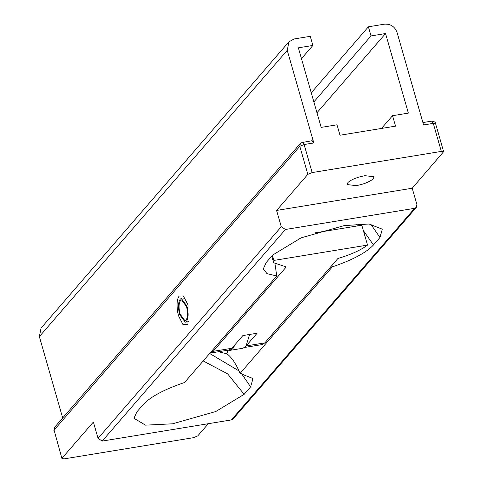 <?xml version="1.0" encoding="UTF-8"?>
<svg xmlns="http://www.w3.org/2000/svg" width="483" height="483" viewBox="0 0 483 483"><rect width="100%" height="100%" fill="white"/><g stroke="black" fill="none" stroke-linecap="round" stroke-linejoin="round"><path stroke-width="0.72" d="M209.972 353.115L213.178 351.334L286.25 266.942L273.692 262.77L273.879 260.422L272.424 255.338M273.879 260.422L367.527 245.086L361.821 225.211L314.294 232.993M367.527 245.086C360.747 250.188 350.881 254.65 337.913 258.483L264.841 342.87L261.997 344.608L244.821 347.422M246.807 345.14L257.107 333.246L242.895 335.57L231.906 348.267L229.063 350.006L210.334 353.073M179.64 314.602L185.243 322.215L186.184 321.756C188.455 318.822 188.72 313.618 186.969 306.137L181.367 298.524L180.425 298.983C178.149 301.911 177.889 307.122 179.64 314.602M180.068 314.101L185.013 320.821L185.846 320.416C187.851 317.826 188.08 313.238 186.535 306.633L181.59 299.919L180.763 300.323C178.758 302.907 178.529 307.502 180.068 314.101M185.243 322.215L188.913 321.551M185.055 297.981L183.806 298.331M179.151 296.067L183.341 295.97L188.044 304.894L187.929 324.002L187.416 324.715L182.858 324.389L178.559 315.846L177.756 312.465C176.5 304.598 176.965 299.128 179.151 296.067M364.882 175.685C357.287 177.146 351.642 179.404 347.947 182.471L346.999 184.554L356.261 185.641C363.439 184.295 368.982 182.133 372.894 179.151L374.15 176.772L364.882 175.685M61.957 458.578L54.078 430.087L61.957 458.578L64.275 458.85L193.435 437.695L197.74 435.92L208.33 423.694M302.104 142.509L312.157 140.698L313.805 142.938L304.115 144.526L312.157 172.57L307.852 174.345L276.596 210.437L412.216 188.225L443.635 151.686L441.323 151.414L312.157 172.57M276.596 210.437L281.275 226.744L285.435 229.473L414.601 208.324L416.334 207.37L416.895 204.532L412.216 188.225M416.334 207.37L233.114 418.972L231.381 419.92L414.601 208.324M285.435 229.473L102.215 441.076L98.049 438.341L281.275 226.744M441.323 151.414L433.281 123.37L423.591 124.958L397.038 32.349C394.732 26.547 390.566 23.818 384.546 24.15L368.402 26.794L371.016 35.923L385.549 33.544L408.364 113.113L392.54 115.703L395.535 126.141L339.996 135.234L337.001 124.801L321.177 127.391L298.361 47.823L312.893 45.444L310.279 36.316L294.129 38.96L288.931 41.81L287.246 50.329L313.805 142.938M287.246 50.329L39.364 336.609L41.043 328.09L288.931 41.81M332.002 265.306L332.292 266.894L240.063 373.401C236.102 363.88 231.731 357.36 226.944 353.852L218.485 351.739M226.944 353.852L228 350.181L230.035 350.344L232.951 348.563L235.143 344.53M275.141 264.696L276.747 275.992L184.524 382.5C164.335 389.383 150.599 396.694 143.324 404.434L136.858 411.902L133.96 418.278L145.48 425.149L172.6 423.796L215.78 411.522L244.156 394.327L250.623 386.859L241.458 373.546M332.292 266.894C352.481 260.011 366.217 252.7 373.492 244.966L379.958 237.497L370.787 224.178M379.958 237.497L382.301 229.171L369.054 224.009L344.216 225.603L301.036 237.871L272.66 255.066L266.193 262.535L263.289 268.91L267.027 273.668L276.747 275.992M62.12 458.132L93.376 422.039L98.049 438.341M102.215 441.076L231.381 419.92M39.364 336.609L62.687 417.958M312.893 45.444L301.464 58.642M392.54 115.703L381.516 128.436M385.549 33.544L316.975 112.738M371.016 35.923L313.878 101.919M368.402 26.794L311.257 92.79M240.063 373.401L252.965 378.539L250.623 386.859M230.035 350.344L242.955 348.231L245.871 346.45L249.62 334.471M231.906 348.267L213.178 351.334M264.841 342.87L246.113 345.937M53.915 430.534L54.639 427.25L54.078 430.087L299.81 146.301L300.372 143.457L302.467 142.286L304.115 144.526L299.81 146.301L307.852 174.345M443.635 151.686L435.594 123.642L433.281 123.37L431.633 121.13L422.909 122.561M239 370.92L209.652 353.484M244.156 394.327L227.62 373.866L203.18 360.952M373.492 244.966L363.367 230.596M358.422 225.766L356.472 224.106M273.692 262.77L271.778 256.087M247.169 312.072L245.237 312.386M435.594 123.642C435.63 122.271 434.308 121.432 431.633 121.13M300.372 143.457L54.639 427.25"/></g></svg>
